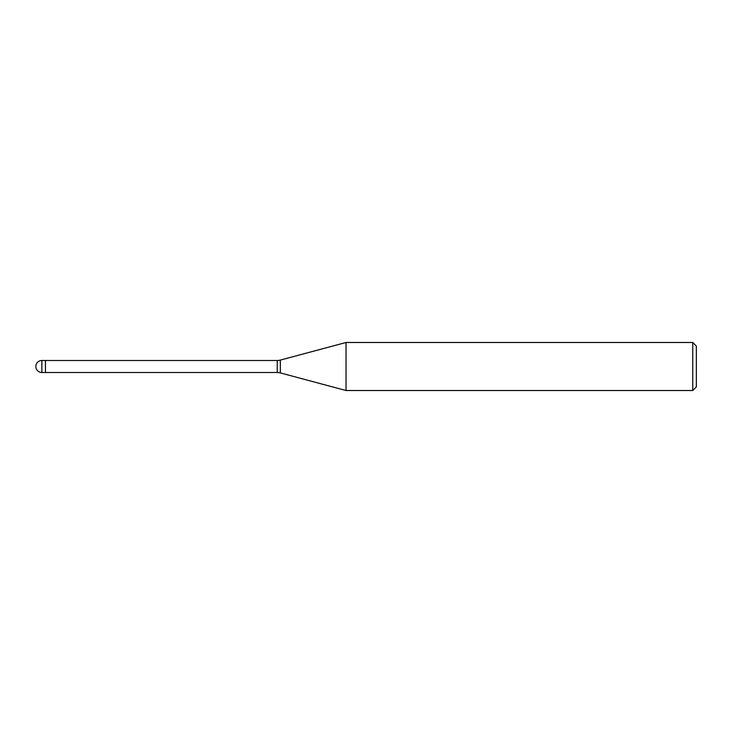 <?xml version="1.0" encoding="UTF-8"?>
<svg xmlns="http://www.w3.org/2000/svg" width="733" height="733" viewBox="0 0 733 733"><rect width="100%" height="100%" fill="white"/><g stroke="black" fill="none" stroke-linecap="round" stroke-linejoin="round"><path stroke-width="1.1" d="M277.23 372.501L45.455 372.501L45.455 360.499L277.23 360.499A12.012 12.012 0 0 0 280.336 360.086L346.04 342.485L692.749 342.485L696.35 346.086L696.35 386.914L692.749 390.515L346.04 390.515L280.336 372.914A12.012 12.012 0 0 0 277.23 372.501L277.23 360.499M346.04 390.515L346.04 342.485L346.04 390.515M692.749 390.515L692.749 342.485M45.455 371.704L45.455 360.499L41.854 360.499A6.001 6.001 0 0 0 35.844 366.5A6.001 6.001 0 0 0 41.854 372.501L41.854 360.499M280.336 372.914L280.336 360.086M41.854 372.501L45.455 372.501"/></g></svg>
